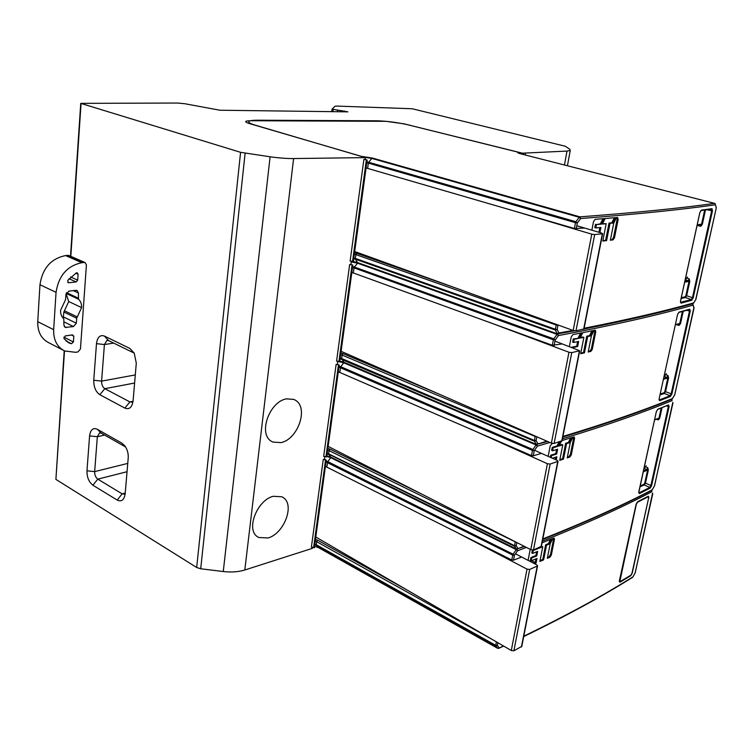 <?xml version="1.0" encoding="UTF-8"?>
<svg xmlns="http://www.w3.org/2000/svg" width="754" height="754" viewBox="0 0 754 754"><rect width="100%" height="100%" fill="white"/><g stroke="black" fill="none" stroke-linecap="round" stroke-linejoin="round"><path stroke-width="1.13" d="M365.19 159.414L363.89 159.433L366.378 159.782L365.19 159.414L365.426 157.614L255.314 125.183C250.205 123.647 248.094 122.374 248.99 121.394C249.942 120.593 252.863 120.197 257.736 120.206L376.859 120.791L376.793 121.262M365.426 157.614L293.608 158.557C286.859 158.613 279.027 158.029 270.102 156.794L223.269 571.532L200.705 568.77L196.671 567.479L55.9 479.393L64.213 350.733M410.317 125.381L522.465 153.185L567.008 151.083L570.25 150.47L569.76 149.198L565.217 146.229L412.221 108.755L336.736 106.078L335.04 106.229L332.062 109.132L347.896 111.856L219.98 110.235L184.862 103.741L177.539 103.034L80.753 103.364L240.583 152.317L270.102 156.794M410.327 125.315C398.536 122.591 387.377 121.083 376.859 120.791M312.552 547.178L312.392 548.346L244.814 569.996C238.5 571.937 231.318 572.456 223.269 571.532M313.636 547.498L311.374 547.263L323.249 459.525L325.568 459.799L326.256 460.223L314.324 547.819L313.636 547.498L325.568 459.799L324.493 459.214L324.88 456.387M325.992 456.688L326.699 456.971L339.215 365.087L338.508 364.691L325.992 456.688L323.673 456.424L336.133 364.399L338.508 364.691L336.133 364.399M337.801 361.147L337.396 364.173M338.951 361.42L339.686 361.666L352.834 265.163L352.09 264.814L338.951 361.42L336.576 361.147L349.668 264.484L352.09 264.814L349.668 264.484M351.383 261.12L350.94 264.362M352.561 261.374L353.324 261.572L367.141 160.084L366.378 159.782L352.561 261.374L350.129 261.072L363.89 159.433M522.465 153.185L522.286 154.212M523.446 154.504L523.681 153.128M525.689 153.034L525.35 154.994M129.839 348.423L104.344 336.03C100.009 334.653 97.389 337.189 96.484 343.645L93.75 380.233C93.684 387.019 95.72 391.844 99.848 394.71L124.872 408.112C129.339 409.78 132.073 407.386 133.081 400.93L136.295 363.136L134.221 353.117L129.839 348.423L134.023 353.023L108.567 340.591L106.964 340.365L104.41 344.559L101.602 381.119C101.573 384.672 102.638 387.188 104.825 388.678L129.895 401.92L131.837 402.165L133.043 401.354M240.583 152.317L196.671 567.479M121.95 443.173L124.994 446.038C127.369 449.582 128.453 453.531 128.227 457.867L125.164 493.842C124.156 499.996 121.498 502.079 117.209 500.081L92.912 485.218C88.868 482.042 86.889 477.244 86.974 470.816L89.585 435.887C90.527 429.62 93.119 427.424 97.36 429.299L121.95 443.173L125.277 446.434M245.107 153.25L200.705 568.77M323.249 459.525L324.493 459.214M268.085 537.97C284.541 533.521 296.002 502.701 281.713 496.754L273.24 496.292C256.831 500.062 244.73 531.438 258.848 537.498L268.085 537.97M281.016 442.626C298.603 439.177 309.847 405.171 293.56 399.375L286.445 398.866C268.914 401.59 256.991 436.132 273.08 442.08L281.016 442.626M341.543 110.546L341.383 111.771M97.36 429.299L101.404 433.267L125.607 446.962M124.344 494.134L122.139 493.851L97.794 479.139C95.654 477.489 94.608 474.982 94.655 471.618L97.332 436.717L99.49 432.966L101.404 433.267M65.579 299.592L60.584 310.356C60.452 313.947 61.526 316.755 63.798 318.782L63.901 324.974L65.212 327.434L73.477 326.557L76.343 323.221L76.682 318.235L81.602 307.623C81.762 304.079 80.735 301.28 78.51 299.215L78.435 293.004L77.031 290.431L75.975 290.309L68.831 291.138L65.918 294.494L65.579 299.592M84.25 262.467L85.098 262.571L86.418 264.927L80.452 348.979L77.954 351.929L75.636 352.307L64.787 351.006C57.097 347.142 53.393 340.035 53.666 329.687L56.05 292.326C58.661 275.644 67.266 265.766 81.884 262.694L84.25 262.467L67.973 255.361L65.607 255.578C51.036 258.537 42.488 268.254 39.962 284.729L37.747 321.666C37.53 331.892 41.263 338.942 48.953 342.816L63.053 350.11M68.124 282.627L67.832 280.299L76.333 272.882L77.313 272.825L78.096 274.23L77.681 280.168L76.145 281.939L68.821 282.75L67.719 282.25M68.256 282.684L68.821 282.75M73.817 336.209L72.516 334.851L65.259 335.926L63.949 338.603L69.095 342.985L71.479 343.739L73.421 341.977L73.817 336.209L71.432 335.012M69.029 255.559L67.973 255.361M66.088 293.636L68.718 301.506L81.602 307.623M68.718 301.506L63.845 312.005L63.195 318.216M576.81 225.729L601.786 233.127L602.352 233.759L594.67 234.569L591.786 234.183L508.036 209.169M583.973 328.951L575.99 330.836L573.172 330.469L591.786 234.183M354.691 251.506L573.172 330.469M716.234 208.047L715.263 203.816M366.076 167.944L574.397 228.49L584.265 228.057M557.998 324.983L557.168 329.46L555.415 330.082L557.206 333.636L558.95 333.014L557.168 329.46L555.368 329.234L556.358 324.399M693.51 303.278L695.999 299.197L693.671 302.901C664.651 311.11 628.129 319.564 584.114 328.254M716.206 207.425L715.442 204.777C681.654 209.669 636.744 214.24 580.703 218.509L579.251 217.293L575.886 221.723L577.338 222.939L580.703 218.509L579.854 216.841C635.895 212.675 680.815 208.179 714.622 203.363L520.477 153.759C517.649 152.996 516.961 152.487 518.403 152.261L519.506 153.477M699.853 212.505L701.39 210.121L711.983 208.679L712.464 210.818L711.682 210.724L692.436 297.726L693.199 297.821L691.72 300.281L681.032 303.155L680.494 301.11M591.862 230.187L593.539 221.478L595.132 219.348L604.161 218.603L601.315 224.145L600.335 223.853L602.983 218.698M599.901 232.571L600.9 227.482L595.801 227.944L596.461 224.569L601.315 224.145M606.188 223.702L602.785 241.035L606.602 240.62L610.005 223.354L612.785 223.099L615.575 217.623L605.17 218.519L602.333 224.051L606.188 223.702L602.531 223.655M613.775 223.005L616.555 217.538L617.592 217.463L618.157 219.348L614.482 237.812L612.974 239.913L610.363 240.206L613.775 223.005M692.775 303.711L693.124 303.617C664.161 311.845 627.771 320.318 583.964 329.008M696.027 298.838L716.3 207.831L695.744 299.432M372.41 158.048L371.788 158.415L579.251 217.293L579.854 216.841L372.41 158.048L361.081 156.342M519.393 153.439L519.12 152.751M386.001 121.309L404.078 123.845L518.469 152.27M701.39 210.121L700.881 210.573M681.032 303.155L680.523 301.185L699.882 212.562L701.003 210.517L711.569 209.122L711.682 210.724L706.932 209.763M689.787 281.43L688.091 280.752L689.279 278.942L689.787 281.43L686.649 295.719L692.436 297.726L691.352 299.583L680.466 302.373M697.148 225.107L702.342 224.287L700.834 226.285L700.523 224.701M684.67 282.194L689.024 281.336L685.886 295.625L686.649 295.719L685.461 297.528L685.103 296.831L681.296 297.651M697.139 225.135L700.598 224.692M596.461 224.569L600.335 223.853M595.801 227.944L594.831 227.651L595.481 224.277M612.785 223.099L611.814 222.816L614.406 217.727M610.005 223.354L609.034 223.071L611.814 222.816M606.602 240.62L605.632 240.328L609.034 223.071M687.544 277.01L685.122 280.111M598.93 232.289L599.845 227.576M602.87 240.63L605.632 240.328M610.448 239.791L612.974 239.913M614.482 237.812L613.511 237.529L612.012 239.621M613.511 237.529L617.187 219.065L618.157 219.348M617.045 217.491L617.187 219.065M341.091 351.317L551.391 443.145L568.959 352.25L571.758 352.608L579.703 350.742L554.972 341.1M551.391 443.145L554.124 443.475L562.088 440.656M568.959 352.25L488.63 322.062M694.057 307.905L674.745 394.634L672.455 398.546C643.219 410.553 606.706 423.183 562.918 436.434M351.845 272.42L552.343 345.266L562.107 343.937M438.46 393.833L343.098 353.645L342.156 354.898L341.666 358.518L534.369 440.44L536.122 440.647L534.426 441.213L536.235 444.294L537.922 443.729L536.122 440.647L536.848 436.792M692.606 303.758L693.982 308.066L693.19 305.068C659.071 314.889 614.161 325.049 558.469 335.549L555.17 340.016L553.37 339.79L553.766 338.848L555.17 340.016L554.133 345.492M690.259 311.082L689.75 309.187L679.071 312.118L677.544 314.607L659.109 398.96L659.703 400.666L670.447 396.434L671.908 393.946L690.259 311.082L689.495 310.997L689.326 309.592M569.402 346.472L571.268 336.784L572.833 334.625L581.805 332.853L579.034 338.301L574.199 339.281L573.587 342.467L578.648 341.43L577.658 346.501L572.578 347.651M583.879 337.311L580.043 338.103L582.814 332.655L593.172 330.563L590.448 335.954L587.677 336.529L584.454 352.863L580.665 353.701L583.879 337.311M594.143 330.365L591.428 335.747L588.205 352.014L590.806 351.43L592.286 349.309L595.764 331.835L595.302 330.186L594.143 330.365M340.167 358.093L341.666 358.518L343.824 362.146L536.433 444.474L546.857 441.165M671.691 399.281L672.078 399.13C642.879 411.147 606.452 423.786 562.795 437.037M674.557 394.955L674.792 394.389M572.974 330.403L558.95 333.014L557.479 333.881L358.027 262.75M557.8 333.947L558.469 335.549L557.065 334.371L557.574 333.909M670.447 396.434L670.089 395.746L671.154 393.871L671.908 393.946M686.781 310.299L689.495 310.997L671.154 393.871L665.565 391.637L664.406 393.465L670.089 395.746L659.345 399.969L659.703 400.666M659.09 399.856L659.137 398.828M659.109 398.96L677.544 314.607M677.563 314.503L678.788 312.467L689.307 309.592M676.215 324.672L679.071 325.426L680.523 323.579L683.228 311.279M668.562 378.018L667.818 377.933L664.83 391.562L665.565 391.637L668.562 378.018L668.063 375.596L666.008 374.795M663.454 379.29L667.818 377.933L666.894 377.424L668.063 375.596M678.609 324.022L680.523 323.579M679.071 325.426L678.817 324.022M675.339 324.88L678.911 324.003M574.199 339.281L573.266 338.932L579.034 338.301M573.266 338.932L572.644 342.118L573.587 342.467M571.645 347.302L572.597 347.566M591.947 330.817L589.524 335.615L590.448 335.954M580.778 353.126L583.53 352.514L586.744 336.19L587.677 336.529M666.395 373.626L664.001 376.812M571.655 347.217L576.725 346.152L577.602 341.647M580.571 333.108L578.092 337.962M589.524 335.615L586.744 336.19M580.344 337.5L582.946 336.972M595.764 331.835L594.831 331.496L591.362 348.97L589.882 351.081L588.318 351.439M594.831 331.496L594.774 330.233M328.141 446.377L530.788 549.657L547.404 463.719L550.137 464.049L558.035 461.325L557.3 460.421L534.492 450.261M530.788 549.657L533.464 549.968L541.381 546.311M547.404 463.719L470.251 428.951M672.917 403.051L654.481 485.83L652.21 489.78C622.813 505.218 586.358 521.608 542.823 538.931M338.301 371.788L531.504 455.595L533.257 455.802L541.165 453.465M422.155 494.294L330.035 449.12L329.112 450.374L328.64 453.833L514.501 545.642L516.207 545.839L514.558 546.358L516.386 549.006L518.026 548.497L516.207 545.839L516.829 542.55M671.484 399.366L671.993 400.628C642.757 412.711 606.244 425.426 562.456 438.771M549.92 442.504L537.47 446.123L536.103 444.992L532.861 449.497L534.237 450.628L537.47 446.123L536.867 444.568M669.109 406.594L668.572 404.926L657.837 409.205L656.329 411.722L638.761 492.098L639.373 493.587L650.165 488.13L651.607 485.623L669.109 406.594L668.355 406.519L668.195 405.294M548.167 456.358L550.213 445.803L552.352 443.446M557.951 446.311L553.153 447.772L552.248 447.376L557.046 445.916L557.951 446.311L560.382 441.505M553.153 447.772L552.569 450.798L557.602 449.243L556.659 454.049L551.626 455.614L551.221 457.716M552.352 458.215L556.848 456.801L556.226 459.949M570.674 437.886L568.412 442.4L569.308 442.796L566.546 443.654L563.492 459.12L559.722 460.355L562.776 444.832L558.959 446L561.391 441.184M562.116 440.515L571.966 437.49L569.308 442.796M572.936 437.188L570.278 442.485L567.225 457.904L569.807 457.047L571.268 454.916L574.557 438.357L574.18 436.905L572.936 437.188M516.848 549.11L524.039 546.216M651.588 490.43L651.946 490.241C622.568 505.698 586.169 522.098 542.729 539.421M654.331 486.085L654.538 485.538M671.512 399.356L672.116 400.204L671.578 399.328M650.165 488.13L649.816 487.442L650.872 485.557L651.607 485.623M666.545 405.963L668.355 406.519L650.872 485.557L645.471 483.116L644.321 484.963L649.816 487.442L639.024 492.89L639.373 493.587M638.742 492.748L656.329 411.722M656.357 411.58L657.639 409.497L668.572 404.926M656.376 419.29L658.336 419.912L659.731 418.206L662.021 407.773M648.327 470.128L647.601 470.053L644.745 483.05L645.471 483.116L648.327 470.128L647.837 467.763L645.858 466.886M643.228 471.863L647.601 470.053L646.687 469.601L647.837 467.763M657.856 418.668L659.731 418.206M658.336 419.912L658.119 418.668M552.248 447.376L551.664 450.392L552.569 450.798M550.326 457.32L550.731 455.218L551.626 455.614M559.873 459.61L562.607 458.724L565.651 443.267L566.546 443.654M646.216 465.765L643.85 469.016M555.811 457.131L555.33 459.554M550.731 455.218L555.764 453.644L556.565 449.563M559.072 441.919L557.046 445.916M568.412 442.4L565.651 443.267M559.355 445.209L561.871 444.436M574.557 438.357L573.671 437.97L570.373 454.521L568.921 456.651L567.366 457.16M573.671 437.97L573.662 436.962M315.794 537.008L511.287 650.514L527.027 569.129L529.685 569.43L537.536 565.943L536.848 564.897L515.444 553.822M511.287 650.514L513.889 650.796L521.768 646.395M527.027 569.129L452.824 530.307M652.747 493.813L635.122 572.908L632.889 576.885C603.37 595.443 566.999 615.217 523.766 636.188M325.417 466.415L511.787 559.996L513.493 560.184L521.334 557.149M406.66 589.76L317.585 540.137L316.68 541.4L316.228 544.69L495.67 645.33L497.338 645.509L495.746 645.98L497.574 648.242L499.167 647.78L497.338 645.509L497.866 642.719M651.333 490.562L651.776 491.759C622.37 507.272 585.915 523.738 542.39 541.146M526.367 547.404L517.602 550.759L516.264 549.666L513.078 554.199L514.416 555.283L517.602 550.759L517.056 549.261M648.94 497.687L648.374 496.226L637.601 501.73L636.103 504.256L619.354 580.938L619.986 582.229L630.796 575.66L632.229 573.134L648.694 497.725M537.376 548.337L537.979 548.648L538.328 547.951M537.979 548.648L533.21 550.543L532.654 553.408L537.659 551.4L536.763 555.952L531.768 557.979L531.212 560.835L536.971 558.488L536.085 563.021L534.492 563.681M530.203 549.364L528.083 560.363M550.505 539.412L548.394 543.643L549.261 544.077L546.518 545.199L543.625 559.873L539.873 561.447L542.767 546.716L538.978 548.243L539.336 547.527M542.069 542.805L551.862 538.865L549.261 544.077M552.823 538.469L550.222 543.681L547.329 558.309L549.902 557.225L551.325 555.076L554.454 539.355L554.143 538.092L552.823 538.469M498.196 648.365L318.593 547.658M503.653 646.084L498.894 648.289L503.295 645.867M632.37 577.47L632.691 577.262C603.191 595.839 566.857 615.613 523.691 636.583M635.019 573.106L635.207 572.569M651.399 490.524L651.899 491.278L651.456 490.505M619.354 580.938L636.103 504.256M636.14 504.096L637.46 501.966L648.063 496.556M532.654 553.408L531.787 552.955L532.343 550.1L533.21 550.543M531.212 560.835L530.354 560.382L530.901 557.536L531.768 557.979M531.589 560.674L536.085 563.021M540.043 560.571L542.767 559.43L545.651 544.765L546.518 545.199M533.625 563.229L535.227 562.569L535.943 558.903M530.901 557.536L535.906 555.51L536.622 551.815M548.394 543.643L545.651 544.765M541.344 546.509L541.9 546.282M554.454 539.355L553.596 538.931L550.477 554.642L549.044 556.782L547.498 557.432M553.596 538.931L553.615 538.149M648.676 497.829L648.251 496.735L637.479 502.268L636.348 504.172L619.779 581.768L630.891 575.179L631.965 573.285L648.676 497.829M257.736 120.206L257.679 120.744M567.008 151.083L564.454 164.985M133.043 401.288L129.895 401.92L124.872 408.112M134.608 383.032L104.825 388.678L99.848 394.71M135.296 374.927L101.602 381.119L93.75 380.233M113.694 343.098L104.41 344.559L96.484 343.645M108.567 340.591L104.344 336.03M81.055 103.562L70.829 256.341M64.505 350.874L55.9 479.393M293.608 158.557L244.814 569.996M344.258 110.961L344.144 111.809M337.528 110.31L337.34 111.724M333.117 109.641L332.863 111.667M117.209 500.081L122.139 493.851L125.239 493.022M92.912 485.218L97.794 479.139L127.049 471.712M86.974 470.816L94.655 471.618L127.756 463.408M89.585 435.887L97.332 436.717L104.636 435.096M65.607 255.578L81.884 262.694M56.05 292.326L39.962 284.729M37.747 321.666L53.666 329.687M70.574 276.944L77.681 280.168M78.096 274.23L75.739 273.174M76.145 281.939L69.01 278.688M78.435 293.004L73.298 290.62M66.55 292.665L78.086 298.056M78.51 299.215L66.154 293.429M64.429 310.742L77.276 316.953M76.682 318.235L63.845 312.005M63.525 316.953L76.343 323.221M73.477 326.557L64.099 321.93M64.194 326.482L66.39 327.575M63.864 337.132L73.421 341.977M71.479 343.739L65.909 340.912M583.643 329.272L602.352 233.759M594.67 234.569L575.99 330.836M558.431 325.144L556.169 324.993L355.86 254.607L355.341 258.415L555.368 329.234L555.415 330.082L355.464 259.197L357.509 262.486L353.334 261.497M574.397 228.49L575.49 222.694L577.338 222.939L576.245 228.735M712.464 210.818L693.199 297.821M680.466 301.214L699.835 212.571M354.323 254.23L355.86 254.607L356.821 253.372L455.652 287.99M353.805 258.038L355.341 258.415L355.464 259.197L353.701 258.763M351.345 261.393L357.603 262.609M356.821 253.372L354.512 252.816M351.364 261.261L352.665 261.402M361.251 156.314L249.301 123.533C244.032 121.799 244.503 120.866 250.705 120.734L385.407 121.319M520.656 153.807L517.659 152.072M363.692 157.105L371.788 158.415L368.715 162.27L575.886 221.723L575.49 222.694L368.357 163.118L367.65 168.293M366.896 161.884L368.715 162.27L368.357 163.118L366.774 162.779M385.294 121.3L250.705 120.734M520.477 153.759L714.811 203.429M711.352 209.122L711.983 208.679M691.72 300.281L691.352 299.583L685.461 297.528L681.116 298.471M697.064 225.484L700.834 226.285M705.49 209.951L702.342 224.287M689.279 278.942L687.148 278.226M685.763 279.96L688.091 280.752L684.849 281.383M685.886 295.625L685.103 296.831M697.224 224.739L701.569 224.192L704.67 210.064M561.739 441.081L579.411 350.874M571.758 352.608L554.124 443.475M552.343 345.266L553.37 339.79L354.05 267.887L353.372 272.807M536.594 436.679L535.217 436.085M340.082 358.763L534.426 441.213L535.123 436.425L340.667 354.474M339.771 361.053L344.305 362.354M339.762 361.119L343.711 362.099M672.332 398.847L674.83 394.578L693.982 307.255M343.098 353.645L340.855 353.032M357.924 262.769L354.389 267.057L553.766 338.848L557.065 334.371L357.415 263.155L351.27 261.921M352.636 266.614L354.389 267.057L354.05 267.887L352.514 267.5M664.689 376.557L666.894 377.424L663.643 378.433M664.83 391.562L664.057 392.777L664.406 393.465L660.042 394.898M660.231 394.031L664.057 392.777M675.414 324.578L679.769 323.494L682.408 311.506M591.362 348.97L592.286 349.309M590.806 351.43L589.882 351.081M541.023 546.829L557.734 461.505M550.137 464.049L533.464 549.968M533.257 455.802L534.237 450.628L532.484 450.421L532.861 449.497L340.77 366.717L339.79 372.212M531.504 455.595L532.484 450.421L338.942 367.104M515.896 542.069L515.236 541.73M327.189 453.371L514.558 546.358L515.218 541.843L327.66 449.921M327.113 453.974L328.772 454.492L330.799 457.047L516.537 549.138L524.558 546.48M326.85 455.878L331.129 457.216M652.125 490.015L654.566 485.764L672.794 402.353M330.035 449.12L327.858 448.46M344.201 362.391L343.739 362.778L536.103 444.992L536.565 444.521M337.754 361.486L343.739 362.778L340.77 366.717L339.064 366.237M644.585 468.668L646.687 469.601L643.426 470.948M644.745 483.05L643.982 484.275L644.321 484.963L639.957 486.839M640.155 485.915L643.982 484.275M654.632 419.686L658.996 418.121L661.201 408.103M570.373 454.521L571.268 454.916M569.807 457.047L568.921 456.651M521.4 646.998L537.234 566.169M529.685 569.43L513.889 650.796M513.493 560.184L514.416 555.283L512.711 555.095L513.078 554.199L327.802 461.627L326.859 466.877M511.787 559.996L512.711 555.095L326.02 461.957M491.269 638.892L315.266 540.91M314.814 544.199L495.746 645.98L496.33 641.833M314.738 544.756L316.36 545.302L318.377 547.536L314.531 546.292M632.823 577.074L635.217 572.823L652.578 493.069M317.585 540.137L315.464 539.43M331.138 457.263L330.714 457.65L516.264 549.666L516.688 549.195M326.765 456.481L330.714 457.65L327.802 461.627L326.133 461.109M550.477 554.642L551.325 555.076M549.902 557.225L549.044 556.782M570.25 150.47L567.432 165.748M80.744 103.402L70.527 256.209M332.052 109.217L331.741 111.649M85.098 262.571L68.821 255.465M67.907 342.382L69.095 342.985M583.935 329.149L602.644 233.683M557.479 333.881L574.652 330.817M557.413 333.862L357.82 262.741M357.754 262.712L351.336 261.431M517.725 152.082L406.594 124.457M562.041 440.911L579.703 350.742M536.433 444.474L547.658 441.514M536.386 444.455L344.06 362.335M344.003 362.306L339.752 361.175M541.325 546.612L558.035 461.325M516.49 549.11L330.968 457.178M330.921 457.16L326.84 455.963M658.261 418.611L654.576 419.931M521.702 646.744L537.536 565.943M497.649 648.308L318.49 547.621M318.452 547.602L314.522 546.348M619.336 581.598L619.402 580.891"/></g></svg>
